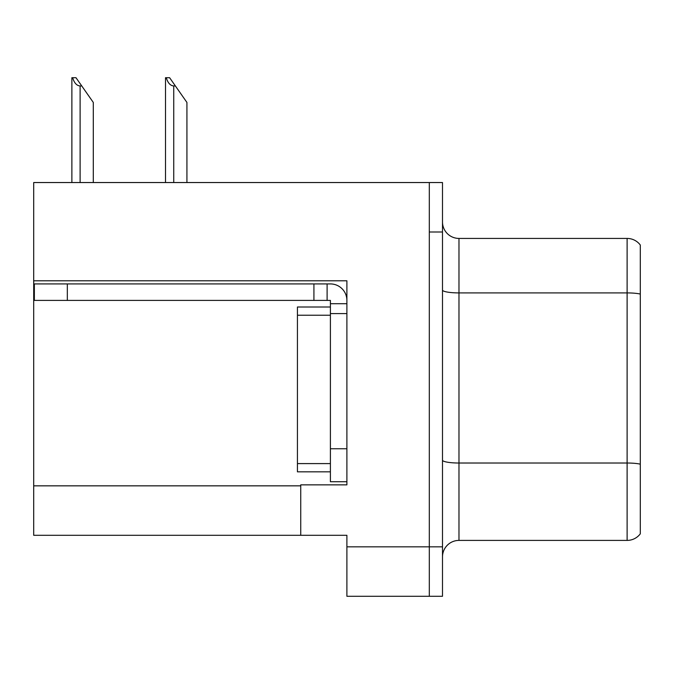 <?xml version="1.0" encoding="UTF-8"?>
<svg xmlns="http://www.w3.org/2000/svg" width="674" height="674" viewBox="0 0 674 674"><rect width="100%" height="100%" fill="white"/><g stroke="black" fill="none" stroke-linecap="round" stroke-linejoin="round"><path stroke-width="1.01" d="M346.891 313.595L346.891 448.758L330.403 448.758L330.403 481.725L346.891 481.725L346.891 448.758L346.891 484.859L300.739 484.859L300.739 535.299L33.7 535.299L33.7 280.788L346.891 280.788L346.891 313.595L330.403 313.595L330.403 300.41L313.924 300.41L313.924 283.923L330.403 283.923A16.488 16.488 0 0 1 346.891 300.419M300.739 535.299L346.891 535.299L346.891 596.288L429.313 596.288L429.313 546.841L429.313 596.288L442.498 596.288L442.498 546.841L429.313 546.841L429.313 182.544L33.7 182.544L33.7 280.788M640.3 245.024A16.488 16.488 0 0 0 627.115 238.428A16.488 16.488 0 0 1 640.3 245.024L640.3 533.816A16.488 16.488 0 0 1 627.115 540.405L458.977 540.405A16.488 16.488 0 0 0 442.498 556.893M429.313 182.544L442.498 182.544L442.498 231.999L429.313 231.999L429.313 546.841L346.891 546.841M640.3 295.204L640.3 533.816M442.498 231.999L442.498 546.841M640.3 294.058A16.488 2.865 180 0 0 627.115 292.912L627.115 238.428L458.977 238.428A16.488 16.488 0 0 1 442.498 221.94A16.488 16.488 0 0 0 458.977 238.428L458.977 540.405M166.267 77.712L169.612 77.712L175.383 85.952L173.74 85.952C170.337 85.691 167.843 82.944 166.267 77.712L165.501 77.712L165.501 182.544M186.925 182.544L186.925 102.44L175.383 85.952M72.64 77.712L75.985 77.712L81.756 85.952L80.113 85.952C76.71 85.691 74.216 82.944 72.64 77.712L71.874 77.712L71.874 182.544M93.298 182.544L93.298 102.44L81.756 85.952M67.324 300.41L67.324 283.923L34.357 283.923L34.357 300.41L313.924 300.41M67.324 283.923L313.924 283.923M330.403 481.725L346.891 481.725M327.109 300.41L327.109 283.923M346.891 303.704L330.403 303.704M330.403 448.758L330.403 306.999L297.436 306.999L297.436 315.238L330.403 315.238M330.403 471.834L297.436 471.834L297.436 315.238M33.7 485.844L300.739 485.844M640.3 464.167A16.488 2.865 180 0 0 627.115 463.021L627.115 292.912L458.977 292.912A16.488 2.865 0 0 1 442.498 290.047M627.115 540.405L627.115 463.021L458.977 463.021A16.488 2.865 0 0 1 442.498 460.165M173.74 182.544L173.74 85.952M80.113 182.544L80.113 85.952M297.436 463.594L330.403 463.594"/></g></svg>
